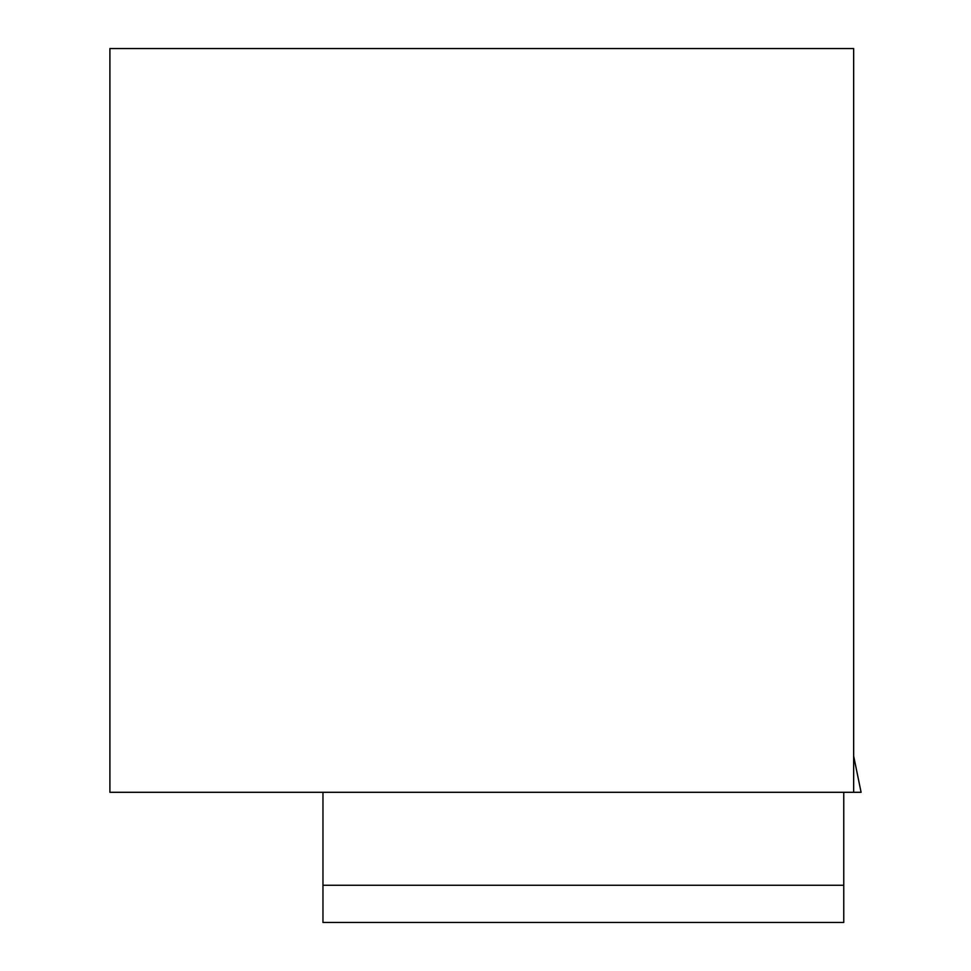 <?xml version="1.0" encoding="UTF-8"?>
<svg xmlns="http://www.w3.org/2000/svg" width="971" height="971" viewBox="0 0 971 971"><rect width="100%" height="100%" fill="white"/><g stroke="black" fill="none" stroke-linecap="round" stroke-linejoin="round"><path stroke-width="1.46" d="M322.967 885.261L843.763 885.261L843.763 922.45L322.967 922.45L322.967 792.3M843.763 885.261L843.763 792.3M853.655 792.3L109.905 792.3L109.905 48.55L853.655 48.55L853.655 792.3L861.095 792.3L853.655 756.021"/></g></svg>
